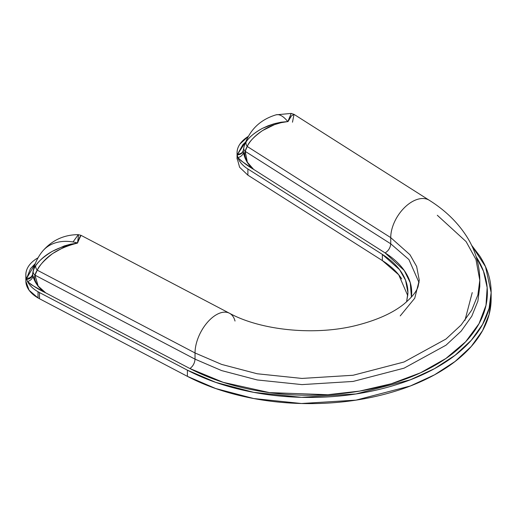 <?xml version="1.0" encoding="UTF-8"?>
<svg xmlns="http://www.w3.org/2000/svg" width="517" height="517" viewBox="0 0 517 517"><rect width="100%" height="100%" fill="white"/><g stroke="black" fill="none" stroke-linecap="round" stroke-linejoin="round"><path stroke-width="0.78" d="M471.562 245.2L479.705 255.954C487.854 268.575 491.654 281.623 491.098 295.091C490.543 308.552 485.67 321.477 476.487 333.866C467.303 346.248 454.456 357.202 437.957 366.727C421.458 376.253 402.484 383.666 381.035 388.971C359.586 394.271 337.2 397.088 313.877 397.405C290.548 397.728 267.955 395.537 246.092 390.826C224.229 386.121 204.667 379.239 187.4 370.178L39.473 292.551A41.619 24.028 180 0 1 38.038 291.762L38.038 297.941A41.619 24.028 0 0 0 39.473 298.729L39.473 292.551L38.038 291.762C33.023 288.861 29.521 285.449 27.524 281.519L31.311 284.731L45.735 292.887L189.946 368.556C206.852 377.429 226.007 384.17 247.417 388.778C268.821 393.392 290.948 395.537 313.787 395.221C336.625 394.91 358.546 392.157 379.549 386.962C400.552 381.772 419.132 374.508 435.282 365.183C451.438 355.858 464.014 345.13 473.01 333.006C481.999 320.876 486.768 308.222 487.318 295.033C487.861 281.849 484.138 269.073 476.157 256.716L483.479 271.244L487.156 287.568L486.006 305.263L479.033 323.648L465.636 341.769L445.874 358.501L420.567 372.783L391.207 383.788L359.683 391.085L327.894 394.704L269.525 392.616L223.266 382.354L189.946 368.556L45.735 292.887L38.129 286.03C34.917 281.099 33.876 277.48 35.007 275.173L37.23 270.165L195.032 352.969A30.27 16.622 -62.3 0 1 206.16 323.875A30.27 16.622 -62.3 0 1 227.383 312.449A30.27 16.622 -62.3 0 1 235.028 321.051M77.589 242.99L77.556 242.951A45.399 33.611 -141.1 0 0 42.51 251.262A45.399 33.611 38.9 0 1 77.556 242.951L78.287 236.922L77.589 242.99M32.694 273.525A45.082 26.031 0 0 0 32.61 274.21L33.146 271.438A35.718 21.585 57.6 0 1 35.718 265.66C38.458 261.272 43.997 256.497 52.32 251.327L64.282 245.937L70.713 244.153L77.337 243.145C76.981 242.686 72.671 243.946 64.399 246.939L52.695 253.517C44.236 260.193 39.079 265.744 37.23 270.165L195.032 352.969L195.032 359.147L35.007 275.173L195.032 359.147L221.644 370.592L257.24 379.95L301.96 384.609L353.105 381.436L404.087 368.156L446.003 345.194L461.151 331.138L471.782 316.223L477.882 301.12L479.802 286.412L479.802 280.233L477.882 294.942L471.782 310.045L461.151 324.96L446.003 339.016L404.087 361.978L353.105 375.258L301.96 378.431L257.24 373.772L221.644 364.414L195.032 352.969L195.032 359.147C194.709 363.083 193.015 366.217 189.946 368.556C193.015 366.217 194.709 363.083 195.032 359.147L221.644 370.592L257.24 379.95L301.96 384.609L353.105 381.436L404.087 368.156L446.003 345.194L461.151 331.138L471.782 316.223L477.882 301.12L479.802 286.412M291.478 115.827L287.872 121.592L281.158 122.199L274.501 123.634L268.226 125.728L262.423 128.358C254.778 132.494 249.349 136.999 246.144 141.871A35.854 19.691 -117.7 0 0 243.979 146.88A35.854 19.691 -117.7 0 0 243.817 147.519A35.854 19.691 62.3 0 1 243.972 146.899A35.854 19.691 62.3 0 1 246.144 141.871C248.845 137.412 254.267 132.908 262.423 128.358L274.501 123.634L281.054 122.219L287.782 121.579A45.399 15.562 -104.9 0 0 276.065 114.839A45.399 15.562 75.1 0 1 287.782 121.579L281.08 122.678L274.527 124.629L262.565 130.555C254.144 136.533 249.032 141.839 247.223 146.466L390.736 237.626A30.27 18.289 -57.6 0 1 404.811 207.298A30.27 18.289 -57.6 0 1 429.343 200.312M406.621 301.825L407.887 293.94C408.191 286.644 406.129 279.581 401.715 272.743C397.302 265.906 390.839 259.793 382.341 254.39L247.889 168.988C242.744 165.718 239.41 161.924 237.891 157.595L241.135 160.826L253.647 169.395L385.139 252.923C393.967 258.526 400.675 264.878 405.257 271.981C409.845 279.083 411.984 286.418 411.668 293.992L411.403 297.094M35.363 263.457L30.484 268.666L26.613 278.379L26.645 279.432C25.372 275.735 25.604 272.065 27.323 268.433C29.049 264.794 32.086 261.57 36.442 258.758L38.071 257.763A41.619 24.028 180 0 0 25.863 274.191A41.619 24.028 180 0 0 26.645 279.432C29.896 279.044 31.886 277.519 32.61 274.876L35.208 281.823L38.103 286.269L45.735 292.887C38.736 289.546 32.668 285.759 27.524 281.519A41.619 24.028 180 0 1 26.645 279.432L26.613 278.379C29.934 278.249 31.938 276.866 32.61 274.21L32.61 274.876C31.886 277.519 29.896 279.044 26.645 279.432L27.524 281.519C30.361 280.679 32.183 278.96 32.998 276.369C35.169 283.387 39.415 288.893 45.735 292.887M237.09 158.144L239.604 167.262L247.889 175.166L382.341 260.568C390.839 265.971 397.302 272.084 401.715 278.922M25.85 281.235L29.114 290.276L38.038 297.941L38.038 291.762A41.619 24.028 180 0 1 27.524 281.519C30.361 280.679 32.183 278.96 32.998 276.369M39.473 298.729L39.473 292.551L187.4 370.178L187.4 376.357L39.473 298.729L187.4 376.357C204.667 385.417 224.229 392.3 246.092 397.004C267.955 401.715 290.548 403.906 313.877 403.583C337.2 403.266 359.586 400.449 381.035 395.15C402.484 389.844 421.458 382.431 437.957 372.906C454.456 363.38 467.303 352.426 476.487 340.044C485.67 327.655 490.543 314.73 491.098 301.269L491.15 298.238M247.889 175.166L247.889 168.988L382.341 254.39L382.341 260.568L247.889 175.166L247.889 168.988A41.619 24.028 180 0 1 237.891 157.595A41.619 24.028 180 0 1 237.213 154.829L245.549 142.11L242.88 144.65L237.213 154.829C236.663 151.074 237.6 147.442 240.017 143.939L248.244 136.436M427.113 199.226A30.27 18.289 122.4 0 0 403.422 208.7A30.27 18.289 122.4 0 0 390.736 237.626L390.736 243.804L245.207 151.358L247.223 146.466L390.736 237.626L409.987 254.739L416.65 266.481L419.268 280.233L418.098 286.508C416.631 291.491 411.881 297.365 403.835 304.145C392.888 312.901 377.572 319.861 357.88 325.019C315.965 336.121 261.04 330.537 229.458 313.237L81.033 235.351L79.734 237.077L77.602 242.984M437.304 215.259L466.088 241.588L475.95 259.444L479.802 280.233C479.666 265.402 475.718 251.495 467.956 238.511C458.753 223.428 445.887 210.697 429.362 200.325L294.005 114.347L291.498 115.808L288.098 121.463L291.181 113.423L287.853 121.598C269.648 123.078 252.199 135.777 247.223 146.466A6.055 4.834 -147 0 1 246.144 141.871A6.055 4.834 33 0 0 247.223 146.466A31.072 17.061 62.3 0 0 245.207 151.358L390.736 243.804L390.736 237.626L409.987 254.739L416.65 266.481L419.268 280.233L414.75 298.212L400.223 315.9M471.594 245.258L485.521 266.688L491.15 292.59L489.108 308.274L482.594 324.392L471.258 340.296L455.096 355.289L434.532 368.653L410.395 379.782L356.006 393.948L301.456 397.334L253.75 392.364L215.783 382.38L187.4 370.178L187.4 376.357L215.783 388.558L253.75 398.542L301.456 403.512L356.006 400.126L410.395 385.96L434.532 374.831L455.096 361.467L471.258 346.474L482.594 330.57L489.108 314.452L491.15 298.768L491.15 292.59M227.383 312.449A30.27 16.622 117.7 0 0 206.16 323.875A30.27 16.622 117.7 0 0 195.032 352.969L221.644 364.414L257.24 373.772L301.96 378.431L353.105 375.258L404.087 361.978L446.003 339.016L461.151 324.96L471.782 310.045L477.882 294.942L479.802 280.233M411.396 297.101L410.272 282.773L404.268 270.507L385.139 252.923C388.519 250.758 390.38 247.714 390.736 243.804L408.928 259.566L419.08 282.715L408.928 259.566L390.736 243.804C390.38 247.714 388.519 250.758 385.139 252.923L253.647 169.395L247.333 162.222C244.877 157.207 244.166 153.588 245.207 151.358A6.055 4.278 -166.6 0 1 243.791 147.61A6.055 4.278 13.4 0 0 245.207 151.358L247.352 162.254M407.771 295.679L398.71 274.786L382.341 260.568L382.341 254.39L399.596 269.732L405.574 280.266L407.913 292.59L406.601 301.844M78.422 234.88L78.287 236.922M243.223 150.557L243.184 150.744A6.055 4.879 -164.7 0 1 237.348 154.085C240.638 154.15 242.615 152.877 243.281 150.266L243.203 150.725C242.492 153.336 240.495 154.706 237.213 154.829A41.619 24.028 180 0 1 237.07 152.56A41.619 24.028 180 0 1 248.244 136.443M26.186 277.894A41.619 24.028 0 0 0 38.038 297.941M464.945 320.391L472.234 292.59M243.203 150.725L245.084 158.112L247.339 162.564L253.647 169.395C247.54 165.815 242.286 161.879 237.891 157.595L237.213 154.829C240.495 154.706 242.492 153.336 243.203 150.725L243.281 150.266M294.031 114.36L292.486 122.206M77.337 243.145L77.343 243.139C57.865 246.583 43.99 254.086 35.718 265.66A6.055 4.672 34.7 0 0 37.23 270.165C44.507 257.001 57.872 247.998 77.337 243.145M37.23 270.165A6.055 4.672 -145.3 0 1 35.718 265.66A35.718 21.585 -122.4 0 0 33.146 271.438A6.055 4.201 14.6 0 0 35.007 275.173A30.955 18.702 57.6 0 1 37.23 270.165M38.155 286.063L35.007 275.173A6.055 4.201 -165.4 0 1 33.146 271.438L32.61 274.876M77.511 242.841L80.995 235.338M73.188 241.723L78.306 234.66M81.033 235.351L78.261 234.647C63.759 234.724 51.765 240.36 42.271 251.559C37.121 258.015 33.928 265.331 32.7 273.499L32.61 274.21C31.938 276.866 29.934 278.249 26.613 278.379L35.356 263.463M243.455 152.715C242.596 155.236 240.741 156.858 237.891 157.595C240.741 156.858 242.596 155.236 243.455 152.715C244.993 159.727 248.386 165.285 253.647 169.395M294.005 114.341L291.207 113.417L276.104 114.826C259.747 119.744 249.039 130.433 243.979 146.88L243.223 150.576M237.064 152.825L237.064 159.003M25.85 274.773L25.85 280.951"/></g></svg>

